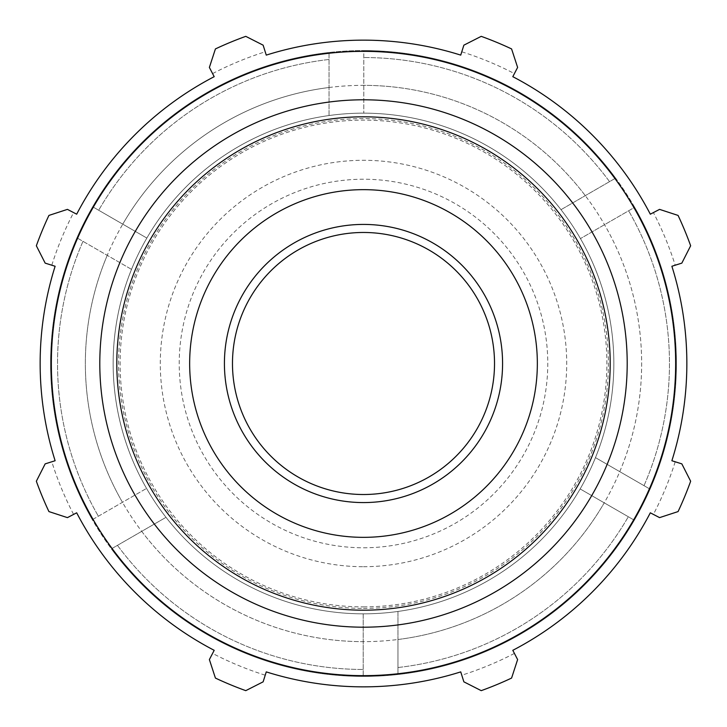 <?xml version="1.0" encoding="UTF-8"?>
<svg xmlns="http://www.w3.org/2000/svg" width="727" height="727" viewBox="0 0 727 727"><rect width="100%" height="100%" fill="white"/><g stroke="black" fill="none" stroke-linecap="round" stroke-linejoin="round"><path stroke-width="0.55" stroke-dasharray="3.63 2.73" d="M92.347 519.696L146.554 488.408L92.347 519.696A312.919 312.919 0 0 1 92.656 206.777L146.854 238.065L92.656 206.777A312.919 312.919 0 0 1 363.809 50.581L363.809 113.167L363.809 50.581A312.919 312.919 0 0 1 634.653 207.304L580.446 238.592L634.653 207.304A312.919 312.919 0 0 1 634.344 520.223L580.146 488.935L634.344 520.223A312.919 312.919 0 0 1 397.96 674.52A312.919 312.919 0 0 0 634.344 520.223A312.919 312.919 0 0 1 397.96 674.52L397.96 611.452A250.333 250.333 0 0 0 595.468 457.628L650.083 489.162L595.468 457.628A250.333 250.333 0 0 0 560.999 209.676L615.615 178.142L560.999 209.676A250.333 250.333 0 0 0 329.04 115.548L329.04 52.48L329.04 115.548A250.333 250.333 0 0 0 131.532 269.372L76.917 237.838L131.532 269.372A250.333 250.333 0 0 0 166.001 517.324L111.385 548.858A312.919 312.919 0 0 1 76.917 237.838A312.919 312.919 0 0 0 92.347 519.696A312.919 312.919 0 0 1 76.917 237.838M397.96 639.506L397.96 674.52A312.919 312.919 0 0 1 363.5 676.419A312.919 312.919 0 0 0 634.498 207.041A312.919 312.919 0 0 0 92.502 207.041A312.919 312.919 0 0 0 363.5 676.419A312.919 312.919 0 0 1 111.385 548.858A312.919 312.919 0 0 0 363.191 676.419A312.919 312.919 0 0 1 111.385 548.858L166.001 517.324A250.333 250.333 0 0 0 363.191 613.833L363.191 676.419L363.191 613.833A250.333 250.333 0 0 0 580.3 238.329A250.333 250.333 0 0 0 146.7 238.329A250.333 250.333 0 0 0 363.5 613.833A250.333 250.333 0 0 1 146.7 238.329A250.333 250.333 0 0 1 580.3 238.329A250.333 250.333 0 0 1 363.5 613.833A250.333 250.333 0 0 0 580.3 238.329A250.333 250.333 0 0 0 146.7 238.329A250.333 250.333 0 0 0 397.96 611.452L397.96 639.506A278.15 278.15 0 0 0 585.299 195.654A278.15 278.15 0 0 0 107.242 255.341A278.15 278.15 0 0 0 363.191 641.65L363.191 676.419L363.191 641.65A278.15 278.15 0 0 0 397.96 639.506L397.96 674.52L397.96 639.506A278.15 278.15 0 0 0 604.237 502.839M329.04 52.48A312.919 312.919 0 0 0 92.656 206.777A312.919 312.919 0 0 1 329.04 52.48A312.919 312.919 0 0 0 92.656 206.777M615.615 178.142A312.919 312.919 0 0 0 363.809 50.581A312.919 312.919 0 0 1 615.615 178.142A312.919 312.919 0 0 0 363.809 50.581M650.083 489.162A312.919 312.919 0 0 0 634.653 207.304A312.919 312.919 0 0 1 650.083 489.162A312.919 312.919 0 0 0 634.653 207.304M619.758 471.659A278.15 278.15 0 0 0 604.537 224.688M585.299 195.654A278.15 278.15 0 0 0 363.809 85.35M329.04 87.494A278.15 278.15 0 0 0 122.763 224.161M107.242 255.341A278.15 278.15 0 0 0 122.463 502.312M363.5 494.514A131.014 131.014 0 0 0 476.967 297.988A131.014 131.014 0 0 0 250.033 297.988A131.014 131.014 0 0 0 363.5 494.514M363.191 676.419A312.919 312.919 0 0 1 111.385 548.858A312.919 312.919 0 0 0 634.344 520.223M659.571 209.376L678.073 215.419A347.688 347.688 0 0 1 690.65 245.771L681.835 263.129L675.201 265.219A326.823 326.823 0 0 0 653.4 212.584L659.571 209.376M675.201 265.219L671.884 266.264A323.351 323.351 0 0 1 671.884 460.736L681.835 463.871L690.65 481.229A347.688 347.688 0 0 1 678.073 511.581L659.571 517.624L653.4 514.416A326.823 326.823 0 0 0 675.201 461.781M653.4 514.416L650.32 512.808A323.351 323.351 0 0 1 512.808 650.32L517.624 659.571L511.581 678.073A347.688 347.688 0 0 1 481.229 690.65L463.871 681.835L461.781 675.201A326.823 326.823 0 0 0 514.416 653.4M461.781 675.201L460.736 671.884A323.351 323.351 0 0 1 266.264 671.884L263.129 681.835L245.771 690.65A347.688 347.688 0 0 1 215.419 678.073L209.376 659.571L212.584 653.4A326.823 326.823 0 0 0 265.219 675.201M212.584 653.4L214.192 650.32A323.351 323.351 0 0 1 76.68 512.808L67.429 517.624L48.927 511.581A347.688 347.688 0 0 1 36.35 481.229L45.165 463.871L51.799 461.781A326.823 326.823 0 0 0 73.6 514.416M51.799 461.781L55.116 460.736A323.351 323.351 0 0 1 55.116 266.264L45.165 263.129L36.35 245.771A347.688 347.688 0 0 1 48.927 215.419L67.429 209.376L73.6 212.584A326.823 326.823 0 0 0 51.799 265.219M73.6 212.584L76.68 214.192A323.351 323.351 0 0 1 214.192 76.68L209.376 67.429L215.419 48.927A347.688 347.688 0 0 1 245.771 36.35L263.129 45.165L265.219 51.799A326.823 326.823 0 0 0 212.584 73.6M265.219 51.799L266.264 55.116A323.351 323.351 0 0 1 460.736 55.116L463.871 45.165L481.229 36.35A347.688 347.688 0 0 1 511.581 48.927L517.624 67.429L514.416 73.6A326.823 326.823 0 0 0 461.781 51.799M514.416 73.6L512.808 76.68A323.351 323.351 0 0 1 650.32 214.192L653.4 212.584M363.5 547.776A184.276 184.276 0 0 0 523.086 271.362A184.276 184.276 0 0 0 203.914 271.362A184.276 184.276 0 0 0 363.5 547.776M363.5 537.344A173.844 173.844 0 0 1 212.947 276.578A173.844 173.844 0 0 1 514.053 276.578A173.844 173.844 0 0 1 363.5 537.344A173.844 173.844 0 0 0 514.053 276.578A173.844 173.844 0 0 0 212.947 276.578A173.844 173.844 0 0 0 363.5 537.344M363.5 566.706A203.206 203.206 0 0 0 539.479 261.893A203.206 203.206 0 0 0 187.521 261.893A203.206 203.206 0 0 0 363.5 566.706M141.701 531.346A278.15 278.15 0 0 0 363.191 641.65M363.5 502.575A139.075 139.075 0 0 0 483.946 293.962A139.075 139.075 0 0 0 243.054 293.962A139.075 139.075 0 0 0 363.5 502.575M363.5 608.399A244.899 244.899 0 0 0 575.593 241.046A244.899 244.899 0 0 0 151.407 241.046A244.899 244.899 0 0 0 363.5 608.399M397.96 667.522A305.967 305.967 0 0 0 628.319 516.743A305.967 305.967 0 0 1 397.96 667.522M644.022 485.663A305.967 305.967 0 0 0 628.628 210.785A305.967 305.967 0 0 1 644.022 485.663M609.553 181.641A305.967 305.967 0 0 0 363.809 57.533A305.967 305.967 0 0 1 609.553 181.641M329.04 59.478A305.967 305.967 0 0 0 98.681 210.257A305.967 305.967 0 0 1 329.04 59.478M82.978 241.337A305.967 305.967 0 0 0 98.372 516.215A305.967 305.967 0 0 1 82.978 241.337M363.5 606.881A243.381 243.381 0 0 0 574.275 241.809A243.381 243.381 0 0 0 152.725 241.809A243.381 243.381 0 0 0 363.5 606.881M117.447 545.359A305.967 305.967 0 0 0 363.191 669.467A305.967 305.967 0 0 1 117.447 545.359"/><path stroke-width="1.09" d="M671.884 266.264L681.835 263.129L690.65 245.771A347.688 347.688 0 0 0 678.073 215.419L659.571 209.376L650.32 214.192A323.351 323.351 0 0 0 512.808 76.68L517.624 67.429L511.581 48.927A347.688 347.688 0 0 0 481.229 36.35L463.871 45.165L460.736 55.116A323.351 323.351 0 0 0 266.264 55.116L263.129 45.165L245.771 36.35A347.688 347.688 0 0 0 215.419 48.927L209.376 67.429L214.192 76.68A323.351 323.351 0 0 0 76.68 214.192L67.429 209.376L48.927 215.419A347.688 347.688 0 0 0 36.35 245.771L45.165 263.129L55.116 266.264A323.351 323.351 0 0 0 55.116 460.736L45.165 463.871L36.35 481.229A347.688 347.688 0 0 0 48.927 511.581L67.429 517.624L76.68 512.808A323.351 323.351 0 0 0 214.192 650.32L209.376 659.571L215.419 678.073A347.688 347.688 0 0 0 245.771 690.65L263.129 681.835L266.264 671.884A323.351 323.351 0 0 0 460.736 671.884L463.871 681.835L481.229 690.65A347.688 347.688 0 0 0 511.581 678.073L517.624 659.571L512.808 650.32A323.351 323.351 0 0 0 650.32 512.808L659.571 517.624L678.073 511.581A347.688 347.688 0 0 0 690.65 481.229L681.835 463.871L671.884 460.736A323.351 323.351 0 0 0 671.884 266.264M363.5 675.656A312.156 312.156 0 0 0 633.835 207.422A312.156 312.156 0 0 0 93.165 207.422A312.156 312.156 0 0 0 363.5 675.656M363.5 537.344A173.844 173.844 0 0 0 514.053 276.578A173.844 173.844 0 0 0 212.947 276.578A173.844 173.844 0 0 0 363.5 537.344M363.5 502.575A139.075 139.075 0 0 0 483.946 293.962A139.075 139.075 0 0 0 243.054 293.962A139.075 139.075 0 0 0 363.5 502.575M363.5 494.514A131.014 131.014 0 0 0 476.967 297.988A131.014 131.014 0 0 0 250.033 297.988A131.014 131.014 0 0 0 363.5 494.514M363.5 627.192A263.692 263.692 0 0 0 591.869 231.649A263.692 263.692 0 0 0 135.131 231.649A263.692 263.692 0 0 0 363.5 627.192M363.5 610.189A246.689 246.689 0 0 1 149.862 240.155A246.689 246.689 0 0 1 577.138 240.155A246.689 246.689 0 0 1 363.5 610.189"/></g></svg>
